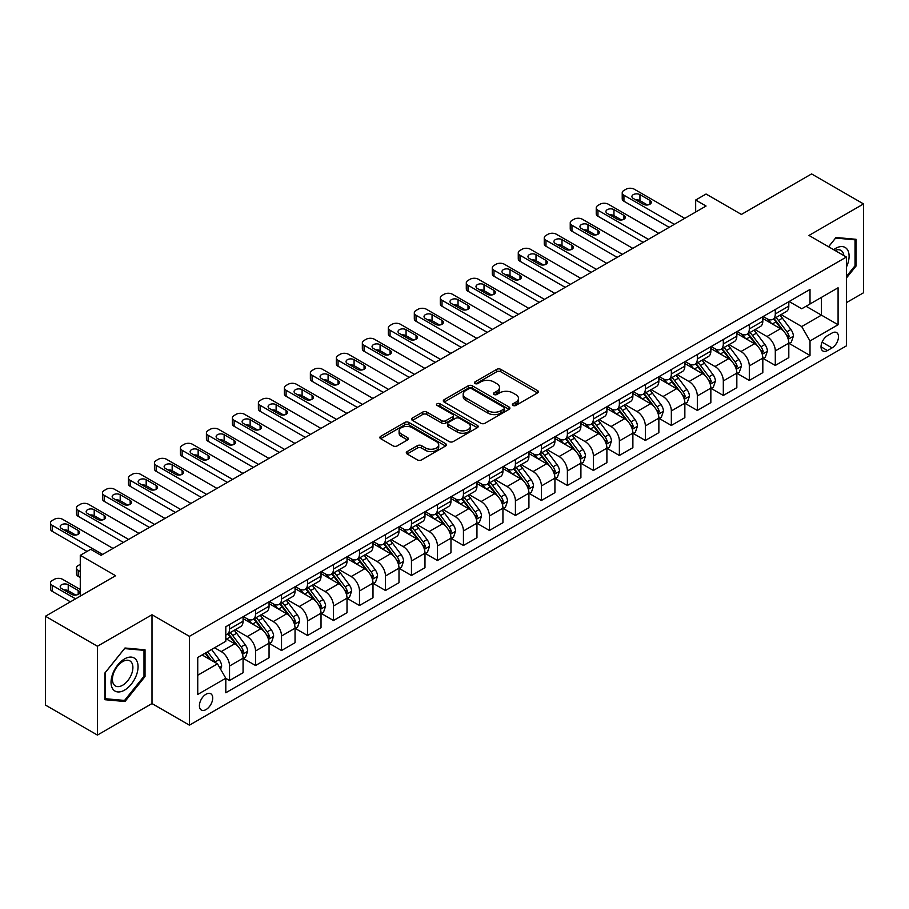 <?xml version="1.0" encoding="UTF-8"?>
<svg xmlns="http://www.w3.org/2000/svg" width="909" height="909" viewBox="0 0 909 909"><rect width="100%" height="100%" fill="white"/><g stroke="black" fill="none" stroke-linecap="round" stroke-linejoin="round"><path stroke-width="1.36" d="M512.983 405.437A2.023 1.17 0 0 0 515.835 405.437L537.514 392.927A2.886 1.67 0 0 0 538.367 391.745A2.886 1.67 0 0 0 537.514 390.563L500.791 369.361A2.886 1.67 0 0 0 496.7 369.361L475.021 381.882A2.023 1.17 0 0 0 474.43 382.7A2.023 1.17 0 0 0 475.021 383.53A2.023 1.17 0 0 0 477.884 383.53L480.691 381.905A9.238 5.329 0 0 1 493.746 381.905L496.803 383.678A9.238 5.329 0 0 1 499.507 387.45A9.238 5.329 0 0 1 496.803 391.211L493.996 392.836A2.023 1.17 0 0 0 493.405 393.654A2.023 1.17 0 0 0 493.996 394.483A2.023 1.17 0 0 0 496.859 394.483L499.666 392.858A9.238 5.329 0 0 1 512.721 392.858L515.789 394.631A9.238 5.329 0 0 1 518.494 398.403A9.238 5.329 0 0 1 515.789 402.176L512.983 403.789A2.023 1.17 0 0 0 512.392 404.619A2.023 1.17 0 0 0 512.983 405.437L512.983 403.789M206.059 709.565A9.408 5.431 120 0 0 212.206 701.282A9.408 5.431 120 0 0 210.763 693.737A9.408 5.431 120 0 0 206.059 694.203A9.408 5.431 120 0 0 199.912 702.498A9.408 5.431 120 0 0 201.355 710.031A9.408 5.431 120 0 0 206.059 709.565M407.118 451.603A2.886 1.67 0 0 0 406.278 452.773A2.886 1.67 0 0 0 407.118 453.955L417.424 459.909A2.886 1.67 0 0 0 421.503 459.909L445.58 446.001A2.886 1.67 0 0 0 446.433 444.819A2.886 1.67 0 0 0 445.58 443.649L408.857 422.435A2.886 1.67 0 0 0 404.766 422.435L380.689 436.343A2.886 1.67 0 0 0 379.848 437.513A2.886 1.67 0 0 0 380.689 438.695L393.142 445.887A2.886 1.67 0 0 0 397.222 445.887L407.527 439.933A2.886 1.67 0 0 0 408.368 438.752A2.886 1.67 0 0 0 407.527 437.581L401.358 434.013A7.715 4.454 0 0 1 399.096 430.866A7.715 4.454 0 0 1 403.857 426.741A7.715 4.454 0 0 1 412.266 427.707L436.456 441.672A7.715 4.454 0 0 1 438.717 444.819A7.715 4.454 0 0 1 433.945 448.944A7.715 4.454 0 0 1 425.537 447.978L421.503 445.649A2.886 1.67 0 0 0 417.424 445.649L407.118 451.603L407.118 453.955M846.393 302.663L863.55 292.755L863.55 203.934L811.578 173.926L741.403 214.433L706.066 194.026L695.669 200.037L706.066 206.036L101.069 555.331L90.673 549.32L80.276 555.331L80.276 596.134M97.422 646.254L97.422 735.074L151.996 703.566L151.996 614.745L97.422 646.254L45.45 616.245L115.613 575.727L80.276 555.331M151.996 614.745L189.424 636.345L846.393 257.042L846.393 345.874L189.424 725.177L189.424 636.345M863.55 203.934L808.976 235.442L846.393 257.042M480.884 423.264A2.886 1.67 0 0 0 484.974 423.264L509.051 409.357A2.886 1.67 0 0 0 509.892 408.175A2.886 1.67 0 0 0 509.051 407.005L472.316 385.791A2.886 1.67 0 0 0 468.237 385.791L444.16 399.699A2.886 1.67 0 0 0 443.308 400.88A2.886 1.67 0 0 0 444.16 402.051L480.884 423.264M437.922 405.88A2.023 1.17 0 0 1 439.967 406.164L439.967 403.766L477.316 425.321A2.886 1.67 0 0 1 478.168 426.503A2.886 1.67 0 0 1 477.316 427.684L453.239 441.581A2.886 1.67 0 0 1 449.16 441.581L412.425 420.378L412.425 418.015A2.886 1.67 0 0 0 411.572 419.197A2.886 1.67 0 0 0 412.425 420.378M412.425 418.015L422.73 412.072A2.886 1.67 0 0 1 426.81 412.072L441.706 420.674A2.886 1.67 0 0 0 445.785 420.674L452.625 416.72A2.886 1.67 0 0 0 453.466 415.549A2.886 1.67 0 0 0 452.625 414.368L437.115 405.414A2.023 1.17 0 0 1 436.525 404.585A2.023 1.17 0 0 1 437.774 403.505A2.023 1.17 0 0 1 439.967 403.766M97.422 735.074L45.45 705.066L45.45 616.245M832.053 333.024L827.474 335.671A9.113 5.261 120 0 0 821.52 343.704A9.113 5.261 120 0 0 822.918 350.999A9.113 5.261 120 0 0 827.474 350.556L832.053 347.908A9.113 5.261 120 0 0 838.007 339.875A9.113 5.261 120 0 0 836.61 332.58A9.113 5.261 120 0 0 832.053 333.024M789.126 301.515L801.704 308.776L810.01 303.981L810.01 289.46L225.807 626.744L225.807 641.265L197.742 657.468L197.742 694.442L225.807 678.239L225.807 692.76L810.01 355.476L810.01 340.955L801.704 326.547L781.024 314.616M810.01 303.981L838.087 287.778L838.087 324.74L810.01 340.955M151.996 703.566L189.424 725.177M695.669 200.037L695.669 212.036M806.067 306.265L821.452 315.139L821.452 297.379L838.087 287.778M801.704 326.547L821.452 315.139L838.087 324.74M197.742 675.239L217.49 663.831L202.105 654.957M225.807 678.364L229.545 680.523L229.545 666.002A11.76 6.795 -120 0 0 221.228 651.594L214.581 647.753M229.545 680.523L243.067 672.717L243.067 658.196A11.76 6.795 -120 0 0 234.749 643.788L225.807 638.629M243.373 658.491L255.531 665.513L255.531 650.992A11.76 6.795 -120 0 0 247.225 636.584L235.283 629.698M255.531 665.513L269.053 657.718L269.053 643.186A11.76 6.795 -120 0 0 260.735 628.789L243.067 618.586M269.359 643.492L281.529 650.514L281.529 635.993A11.76 6.795 -120 0 0 273.211 621.586L261.269 614.689M281.529 650.514L295.039 642.708L295.039 628.187A11.76 6.795 -120 0 0 286.721 613.78L269.053 603.576M295.345 628.483L307.515 635.505L307.515 620.983A11.76 6.795 -120 0 0 299.197 606.576L287.255 599.69M307.515 635.505L321.025 627.71L321.025 613.177A11.76 6.795 -120 0 0 312.707 598.781L295.039 588.577M321.343 613.484L333.501 620.506L333.501 605.985A11.76 6.795 -120 0 0 325.183 591.577L313.241 584.68M333.501 620.506L347.011 612.7L347.011 598.179A11.76 6.795 -120 0 0 338.693 583.771L321.025 573.568M347.329 598.474L359.487 605.496L359.487 590.975A11.76 6.795 -120 0 0 351.169 576.567L339.227 569.682M359.487 605.496L372.997 597.702L372.997 583.169A11.76 6.795 -120 0 0 364.691 568.773L347.011 558.569M373.315 583.476L385.473 590.498L385.473 575.976A11.76 6.795 -120 0 0 377.155 561.569L365.225 554.672M385.473 590.498L398.994 582.692L398.994 568.17A11.76 6.795 -120 0 0 390.677 553.763L372.997 543.559M399.301 568.466L411.459 575.488L411.459 560.967A11.76 6.795 -120 0 0 403.153 546.559L391.211 539.673M411.459 575.488L424.98 567.693L424.98 553.172A11.76 6.795 -120 0 0 416.663 538.764L398.994 528.561M425.287 553.467L437.456 560.489L437.456 545.968A11.76 6.795 -120 0 0 429.139 531.56L417.197 524.663M437.456 560.489L450.966 552.683L450.966 538.162A11.76 6.795 -120 0 0 442.649 523.754L424.98 513.551M451.273 538.458L463.442 545.48L463.442 530.958A11.76 6.795 -120 0 0 455.125 516.562L443.183 509.665M463.442 545.48L476.952 537.685L476.952 523.164A11.76 6.795 -120 0 0 468.635 508.756L450.966 498.552M477.27 523.459L489.428 530.481L489.428 515.96A11.76 6.795 -120 0 0 481.111 501.552L469.169 494.655M489.428 530.481L502.938 522.675L502.938 508.154A11.76 6.795 -120 0 0 494.621 493.746L476.952 483.543M503.256 508.449L515.414 515.471L515.414 500.95A11.76 6.795 -120 0 0 507.097 486.554L495.155 479.657M515.414 515.471L528.924 507.677L528.924 493.155A11.76 6.795 -120 0 0 520.618 478.748L502.938 468.544M529.243 493.451L541.4 500.473L541.4 485.951A11.76 6.795 -120 0 0 533.083 471.544L521.152 464.647M541.4 500.473L554.922 492.667L554.922 478.145A11.76 6.795 -120 0 0 546.604 463.738L528.924 453.546M555.229 478.452L567.386 485.474L567.386 470.942A11.76 6.795 -120 0 0 559.08 456.545L547.138 449.648M567.386 485.474L580.908 477.668L580.908 463.147A11.76 6.795 -120 0 0 572.59 448.739L554.922 438.536M581.215 463.442L593.384 470.464L593.384 455.943A11.76 6.795 -120 0 0 585.066 441.535L573.125 434.638M593.384 470.464L606.894 462.658L606.894 448.137A11.76 6.795 -120 0 0 598.576 433.729L580.908 423.537M607.201 448.444L619.37 455.466L619.37 440.933A11.76 6.795 -120 0 0 611.053 426.537L599.111 419.64M619.37 455.466L632.88 447.66L632.88 433.138A11.76 6.795 -120 0 0 624.563 418.731L606.894 408.527M633.198 433.434L645.356 440.456L645.356 425.935A11.76 6.795 -120 0 0 637.039 411.527L625.097 404.63M645.356 440.456L658.866 432.65L658.866 418.129A11.76 6.795 -120 0 0 650.549 403.721L632.88 393.529M659.184 418.435L671.342 425.457L671.342 410.925A11.76 6.795 -120 0 0 663.025 396.529L651.083 389.631M671.342 425.457L684.852 417.651L684.852 403.13A11.76 6.795 -120 0 0 676.546 388.722L658.866 378.519M685.17 403.426L697.328 410.448L697.328 395.926A11.76 6.795 -120 0 0 689.011 381.519L677.08 374.622M697.328 410.448L710.849 402.642L710.849 388.12A11.76 6.795 -120 0 0 702.532 373.724L684.852 363.52M711.156 388.427L723.314 395.449L723.314 380.916A11.76 6.795 -120 0 0 715.008 366.52L703.066 359.623M723.314 395.449L736.835 387.643L736.835 373.122A11.76 6.795 -120 0 0 728.518 358.714L710.849 348.511M737.142 373.417L749.311 380.439L749.311 365.918A11.76 6.795 -120 0 0 740.994 351.51L729.052 344.625M749.311 380.439L762.821 372.633L762.821 358.112A11.76 6.795 -120 0 0 754.504 343.716L736.835 333.512M763.128 358.419L775.297 365.441L775.297 350.908A11.76 6.795 -120 0 0 766.98 336.512L755.038 329.615M775.297 365.441L788.807 357.635L788.807 343.113A11.76 6.795 -120 0 0 780.49 328.706L762.821 318.502M763.128 316.525L766.98 318.741A11.76 6.795 -120 0 0 772.855 319.332A11.76 6.795 -120 0 0 775.297 313.946L775.297 309.503M737.142 331.524L740.994 333.751A11.76 6.795 -120 0 0 746.868 334.33A11.76 6.795 -120 0 0 749.311 328.944L749.311 324.502M711.156 346.534L715.008 348.749A11.76 6.795 -120 0 0 720.882 349.329A11.76 6.795 -120 0 0 723.314 343.954L723.314 339.512M685.17 361.532L689.011 363.759A11.76 6.795 -120 0 0 694.896 364.339A11.76 6.795 -120 0 0 697.328 358.953L697.328 354.51M659.184 376.542L663.025 378.758A11.76 6.795 -120 0 0 668.91 379.337A11.76 6.795 -120 0 0 671.342 373.963L671.342 369.52M633.198 391.54L637.039 393.767A11.76 6.795 -120 0 0 642.924 394.347A11.76 6.795 -120 0 0 645.356 388.961L645.356 384.518M607.201 406.55L611.053 408.766A11.76 6.795 -120 0 0 616.927 409.345A11.76 6.795 -120 0 0 619.37 403.971L619.37 399.528M581.215 421.549L585.066 423.776A11.76 6.795 -120 0 0 590.941 424.355A11.76 6.795 -120 0 0 593.384 418.969L593.384 414.527M555.229 436.559L559.08 438.774A11.76 6.795 -120 0 0 564.955 439.354A11.76 6.795 -120 0 0 567.386 433.979L567.386 429.537M529.243 451.557L533.083 453.784A11.76 6.795 -120 0 0 538.969 454.364A11.76 6.795 -120 0 0 541.4 448.978L541.4 444.535M503.256 466.567L507.097 468.783A11.76 6.795 -120 0 0 512.983 469.362A11.76 6.795 -120 0 0 515.414 463.988L515.414 459.545M477.27 481.565L481.111 483.793A11.76 6.795 -120 0 0 486.997 484.372A11.76 6.795 -120 0 0 489.428 478.986L489.428 474.543M451.273 496.575L455.125 498.791A11.76 6.795 -120 0 0 460.999 499.371A11.76 6.795 -120 0 0 463.442 493.985L463.442 489.553M425.287 511.574L429.139 513.801A11.76 6.795 -120 0 0 435.013 514.38A11.76 6.795 -120 0 0 437.456 508.995L437.456 504.552M399.301 526.584L403.153 528.799A11.76 6.795 -120 0 0 409.027 529.379A11.76 6.795 -120 0 0 411.459 523.993L411.459 519.562M373.315 541.582L377.155 543.809A11.76 6.795 -120 0 0 383.041 544.389A11.76 6.795 -120 0 0 385.473 539.003L385.473 534.56M347.329 556.592L351.169 558.808A11.76 6.795 -120 0 0 357.055 559.387A11.76 6.795 -120 0 0 359.487 554.001L359.487 549.57M321.343 571.591L325.183 573.806A11.76 6.795 -120 0 0 331.069 574.397A11.76 6.795 -120 0 0 333.501 569.011L333.501 564.569M295.345 586.6L299.197 588.816A11.76 6.795 -120 0 0 305.072 589.396A11.76 6.795 -120 0 0 307.515 584.01L307.515 579.578M269.359 601.599L273.211 603.815A11.76 6.795 -120 0 0 279.086 604.405A11.76 6.795 -120 0 0 281.529 599.02L281.529 594.577M243.373 616.597L247.225 618.824A11.76 6.795 -120 0 0 253.1 619.404A11.76 6.795 -120 0 0 255.531 614.018L255.531 609.575M789.126 343.409L810.01 355.476M772.855 319.332L786.376 311.526A11.76 6.795 -120 0 0 788.807 306.14L788.807 301.697M746.868 334.33L760.39 326.524A11.76 6.795 -120 0 0 762.821 321.15L762.821 316.707M720.882 349.329L734.392 341.534A11.76 6.795 -120 0 0 736.835 336.148L736.835 331.705M694.896 364.339L708.406 356.533A11.76 6.795 -120 0 0 710.849 351.147L710.849 346.715M668.91 379.337L682.42 371.542A11.76 6.795 -120 0 0 684.852 366.157L684.852 361.714M642.924 394.347L656.434 386.541A11.76 6.795 -120 0 0 658.866 381.155L658.866 376.724M616.927 409.345L630.448 401.551A11.76 6.795 -120 0 0 632.88 396.165L632.88 391.722M590.941 424.355L604.462 416.549A11.76 6.795 -120 0 0 606.894 411.163L606.894 406.732M564.955 439.354L578.465 431.559A11.76 6.795 -120 0 0 580.908 426.173L580.908 421.731M538.969 454.364L552.479 446.558A11.76 6.795 -120 0 0 554.922 441.172L554.922 436.74M512.983 469.362L526.493 461.567A11.76 6.795 -120 0 0 528.924 456.182L528.924 451.739M486.997 484.372L500.507 476.566A11.76 6.795 -120 0 0 502.938 471.18L502.938 466.737M460.999 499.371L474.521 491.576A11.76 6.795 -120 0 0 476.952 486.19L476.952 481.747M435.013 514.38L448.535 506.574A11.76 6.795 -120 0 0 450.966 501.189L450.966 496.746M409.027 529.379L422.537 521.584A11.76 6.795 -120 0 0 424.98 516.198L424.98 511.756M383.041 544.389L396.551 536.583A11.76 6.795 -120 0 0 398.994 531.197L398.994 526.754M357.055 559.387L370.565 551.593A11.76 6.795 -120 0 0 372.997 546.207L372.997 541.764M331.069 574.397L344.579 566.591A11.76 6.795 -120 0 0 347.011 561.205L347.011 556.763M305.072 589.396L318.593 581.601A11.76 6.795 -120 0 0 321.025 576.215L321.025 571.772M279.086 604.405L292.607 596.599A11.76 6.795 -120 0 0 295.039 591.214L295.039 586.771M253.1 619.404L266.61 611.609A11.76 6.795 -120 0 0 269.053 606.223L269.053 601.781M225.807 634.891A11.76 6.795 -120 0 0 227.114 634.414L240.624 626.608A11.76 6.795 -120 0 0 243.067 621.222L243.067 616.779M227.114 634.414A11.76 6.795 -120 0 0 229.545 629.028L229.545 624.585M217.49 663.831L225.807 678.239M846.393 278.063L856.062 266.042L856.062 239.294L836.007 237.499L828.565 246.748M104.91 699.714L124.976 701.509L145.031 676.546L145.031 649.799L124.976 648.003L104.91 672.967L104.91 699.714M855.028 265.439L856.062 266.042M143.997 675.955L145.031 676.546M122.851 700.282L124.976 701.509M513.79 405.721L515.789 404.573A9.238 5.329 0 0 0 518.494 400.801L518.494 398.403M499.507 387.45L499.507 389.847A9.238 5.329 0 0 1 496.803 393.62L494.803 394.767M537.48 392.949L500.791 371.758A2.886 1.67 0 0 0 496.7 371.758L475.827 383.814M509.017 409.38L472.316 388.2A2.886 1.67 0 0 0 468.237 388.2L444.194 402.073M503.95 409.005A2.023 1.17 0 0 0 504.54 408.175A2.023 1.17 0 0 0 503.95 407.357L471.703 388.745A2.023 1.17 0 0 0 468.851 388.745L465.885 390.45A9.238 5.329 0 0 0 463.181 394.222A9.238 5.329 0 0 0 465.885 397.994L487.928 410.709A9.238 5.329 0 0 0 500.995 410.709L503.95 409.005L503.95 411.402A2.023 1.17 0 0 0 504.54 410.584L504.54 408.175M463.181 394.222L463.181 396.619A9.238 5.329 0 0 0 465.885 400.392L465.885 397.994M503.95 411.402L500.995 413.118A9.238 5.329 0 0 1 487.928 413.118L465.885 400.392M412.459 420.401L422.73 414.47L422.73 412.072M453.466 415.549L453.466 417.947A2.886 1.67 0 0 1 452.625 419.129L445.785 423.071A2.886 1.67 0 0 1 441.706 423.071L426.81 414.47A2.886 1.67 0 0 0 422.73 414.47M439.967 406.164L477.282 427.707M457.17 429.593A7.715 4.454 0 0 0 465.578 430.559A7.715 4.454 0 0 0 470.339 426.446A7.715 4.454 0 0 0 468.078 423.287L459.568 418.367A2.886 1.67 0 0 0 455.477 418.367L448.648 422.321A2.886 1.67 0 0 0 447.796 423.492A2.886 1.67 0 0 0 448.648 424.673L457.17 429.593L457.17 431.991A7.715 4.454 0 0 0 465.578 432.957A7.715 4.454 0 0 0 470.339 428.843L470.339 426.446M447.796 423.492L447.796 425.901A2.886 1.67 0 0 0 448.648 427.071L448.648 424.673M457.17 431.991L448.648 427.071M438.717 444.819L438.717 447.228A7.715 4.454 0 0 1 433.945 451.341A7.715 4.454 0 0 1 425.537 450.375L421.503 448.046A2.886 1.67 0 0 0 417.424 448.046L407.152 453.977M399.096 430.866L399.096 433.263A7.715 4.454 0 0 0 401.358 436.411L401.358 434.013M407.482 439.956L401.358 436.411M445.546 446.024L408.857 424.833A2.886 1.67 0 0 0 404.766 424.833L380.723 438.717L380.689 436.343M788.807 343.591L791.307 342.148L793.387 336.148A7.795 4.5 -120 0 0 790.898 329.512L782.399 318.173A22.498 12.987 -120 0 0 779.945 315.23M771.502 323.513A22.498 12.987 -120 0 0 766.889 318.695M788.103 338.818L789.171 336.478A7.795 4.5 -120 0 0 786.944 331.796L778.445 320.457A22.498 12.987 -120 0 0 775.991 317.514M773.9 318.718A18.669 10.783 60 0 1 776.968 322.206L784.16 331.808M773.502 318.957A22.498 12.987 60 0 1 775.956 321.9L781.604 329.433M674.353 224.341L623.938 195.23A5.886 3.397 -0 0 1 622.222 192.833A5.886 3.397 -0 0 1 623.938 190.424L626.017 189.231A5.886 3.397 -0 0 1 634.334 189.231L684.75 218.342M622.222 192.833L622.222 198.832A5.886 3.397 180 0 0 623.938 201.23L669.16 227.341M633.3 198.469A4.704 2.716 180 0 1 631.914 196.549A4.704 2.716 180 0 1 634.823 194.037A4.704 2.716 180 0 1 639.947 194.628L649.924 200.389A4.704 2.716 180 0 1 651.31 202.309A4.704 2.716 180 0 1 648.401 204.82A4.704 2.716 180 0 1 643.277 204.23L633.3 198.469M635.743 199.889A4.704 2.716 180 0 1 639.947 200.628L647.481 204.98M762.821 358.601L765.321 357.157L767.389 351.147A7.795 4.5 -120 0 0 764.912 344.522L756.413 333.183A22.498 12.987 -120 0 0 753.959 330.24M745.505 338.523A22.498 12.987 -120 0 0 740.903 333.694M762.106 353.817L763.185 351.488A7.795 4.5 -120 0 0 760.958 346.795L752.459 335.455A22.498 12.987 -120 0 0 750.005 332.524M747.914 333.728A18.669 10.783 60 0 1 750.982 337.216L758.174 346.806M747.516 333.955A22.498 12.987 60 0 1 749.97 336.898L755.618 344.443M736.835 373.599L739.324 372.156L741.403 366.157A7.795 4.5 -120 0 0 738.915 359.521L730.427 348.181A22.498 12.987 -120 0 0 727.973 345.238M719.519 353.521A22.498 12.987 -120 0 0 714.917 348.704M736.12 368.827L737.199 366.486A7.795 4.5 -120 0 0 734.972 361.805L726.473 350.465A22.498 12.987 -120 0 0 724.019 347.522M721.928 348.726A18.669 10.783 60 0 1 724.996 352.215L732.177 361.816M721.53 348.965A22.498 12.987 60 0 1 723.984 351.908L729.632 359.441M710.849 388.597L713.338 387.166L715.417 381.155A7.795 4.5 -120 0 0 712.929 374.531L704.441 363.191A22.498 12.987 -120 0 0 701.987 360.248M693.533 368.52A22.498 12.987 -120 0 0 688.931 363.702M710.134 383.825L711.213 381.496A7.795 4.5 -120 0 0 708.986 376.803L700.487 365.463A22.498 12.987 -120 0 0 698.032 362.532M695.942 363.736A18.669 10.783 60 0 1 698.998 367.225L706.191 376.815M695.533 363.964A22.498 12.987 60 0 1 697.987 366.906L703.634 374.451M648.367 239.34L597.952 210.229A5.886 3.397 -0 0 1 596.236 207.831A5.886 3.397 -0 0 1 597.952 205.434L600.031 204.23A5.886 3.397 -0 0 1 608.348 204.23L658.764 233.34M596.236 207.831L596.236 213.831A5.886 3.397 180 0 0 597.952 216.24L643.174 242.339M607.314 213.479A4.704 2.716 180 0 1 605.928 211.558A4.704 2.716 180 0 1 608.837 209.047A4.704 2.716 180 0 1 613.961 209.638L623.938 215.399A4.704 2.716 180 0 1 625.324 217.319A4.704 2.716 180 0 1 622.415 219.83A4.704 2.716 180 0 1 617.291 219.239L607.314 213.479M609.757 214.888A4.704 2.716 180 0 1 613.961 215.638L621.495 219.989M622.381 254.35L571.966 225.239A5.886 3.397 -0 0 1 570.238 222.841A5.886 3.397 -0 0 1 571.966 220.433L574.045 219.239A5.886 3.397 -0 0 1 582.362 219.239L632.778 248.35M570.238 222.841L570.238 228.841A5.886 3.397 180 0 0 571.966 231.238L617.188 257.349M581.317 228.477A4.704 2.716 180 0 1 579.942 226.557A4.704 2.716 180 0 1 582.851 224.046A4.704 2.716 180 0 1 587.975 224.637L597.952 230.397A4.704 2.716 180 0 1 599.326 232.318A4.704 2.716 180 0 1 596.429 234.829A4.704 2.716 180 0 1 591.304 234.238L581.317 228.477M583.771 229.897A4.704 2.716 180 0 1 587.975 230.636L595.509 234.988M596.395 269.348L545.979 240.237A5.886 3.397 -0 0 1 544.252 237.84A5.886 3.397 -0 0 1 545.979 235.442L548.059 234.238A5.886 3.397 -0 0 1 556.376 234.238L606.792 263.349M544.252 237.84L544.252 243.839A5.886 3.397 180 0 0 545.979 246.248L591.191 272.348M555.331 243.487A4.704 2.716 180 0 1 553.956 241.567A4.704 2.716 180 0 1 556.865 239.056A4.704 2.716 180 0 1 561.989 239.646L571.966 245.407A4.704 2.716 180 0 1 573.34 247.328A4.704 2.716 180 0 1 570.443 249.839A4.704 2.716 180 0 1 565.307 249.248L555.331 243.487M557.785 244.896A4.704 2.716 180 0 1 561.989 245.646L569.523 249.998M684.852 403.607L687.352 402.164L689.431 396.165A7.795 4.5 -120 0 0 686.943 389.529L678.444 378.189A22.498 12.987 -120 0 0 675.989 375.247M667.547 383.53A22.498 12.987 -120 0 0 662.945 378.712M684.147 398.835L685.227 396.494A7.795 4.5 -120 0 0 682.989 391.813L674.501 380.473A22.498 12.987 -120 0 0 672.046 377.53M669.956 378.735A18.669 10.783 60 0 1 673.012 382.223L680.205 391.824M669.547 378.973A22.498 12.987 60 0 1 672.001 381.916L677.648 389.45M570.409 284.358L519.993 255.247A5.886 3.397 -0 0 1 518.266 252.85A5.886 3.397 -0 0 1 519.993 250.441L522.073 249.248A5.886 3.397 -0 0 1 530.39 249.248L580.806 278.347M518.266 252.85L518.266 258.849A5.886 3.397 180 0 0 519.993 261.247L565.205 287.358M529.345 258.486A4.704 2.716 180 0 1 527.97 256.565A4.704 2.716 180 0 1 530.867 254.054A4.704 2.716 180 0 1 536.003 254.645L545.979 260.406A4.704 2.716 180 0 1 547.354 262.326A4.704 2.716 180 0 1 544.457 264.837A4.704 2.716 180 0 1 539.321 264.246L529.345 258.486M531.788 259.906A4.704 2.716 180 0 1 536.003 260.644L543.525 264.996M846.393 267.132A19.112 11.033 120 0 0 847.29 249.452A19.112 11.033 120 0 0 833.644 249.691M843.847 255.577A14.464 8.351 120 0 0 842.552 251.895A14.464 8.351 120 0 0 840.927 250.384A14.464 8.351 120 0 0 834.973 250.452M835.541 238.067L855.028 239.828L855.028 265.746L846.393 276.484M853.733 239.078L855.028 239.828M828.61 246.771L835.587 238.09M124.556 658.911A19.112 11.033 120 0 0 111.046 682.318A19.112 11.033 120 0 0 124.556 690.124A19.112 11.033 120 0 0 138.066 666.717A19.112 11.033 120 0 0 124.556 658.911M122.658 661.616A14.464 8.351 120 0 0 113.205 674.364A14.464 8.351 120 0 0 115.432 685.954A14.464 8.351 120 0 0 122.658 685.238A14.464 8.351 120 0 0 132.112 672.49A14.464 8.351 120 0 0 129.896 660.888A14.464 8.351 120 0 0 122.658 661.616M143.997 676.251L124.556 700.441L105.114 698.703L105.114 672.785L124.556 648.594L143.997 650.333L143.997 676.251M142.713 649.594L143.997 650.333M658.866 418.606L661.366 417.174L663.445 411.163A7.795 4.5 -120 0 0 660.957 404.539L652.457 393.199A22.498 12.987 -120 0 0 650.003 390.256M641.561 398.528A22.498 12.987 -120 0 0 636.959 393.711M658.161 413.834L659.241 411.504A7.795 4.5 -120 0 0 657.002 406.812L648.515 395.472A22.498 12.987 -120 0 0 646.06 392.54M643.958 393.745A18.669 10.783 60 0 1 647.026 397.233L654.219 406.823M643.561 393.972A22.498 12.987 60 0 1 646.015 396.915L651.662 404.448M632.88 433.616L635.38 432.173L637.459 426.173A7.795 4.5 -120 0 0 634.971 419.538L626.471 408.198A22.498 12.987 -120 0 0 624.017 405.255M615.575 413.538A22.498 12.987 -120 0 0 610.962 408.72M632.175 428.843L633.243 426.503A7.795 4.5 -120 0 0 631.016 421.821L622.517 410.482A22.498 12.987 -120 0 0 620.063 407.539M617.972 408.743A18.669 10.783 60 0 1 621.04 412.231L628.233 421.833M617.575 408.982A22.498 12.987 60 0 1 620.029 411.913L625.676 419.458M606.894 448.614L609.394 447.183L611.462 441.172A7.795 4.5 -120 0 0 608.985 434.536L600.485 423.196A22.498 12.987 -120 0 0 598.031 420.265M589.577 428.537A22.498 12.987 -120 0 0 584.976 423.719M606.178 443.842L607.257 441.513A7.795 4.5 -120 0 0 605.03 436.82L596.531 425.48A22.498 12.987 -120 0 0 594.077 422.549M591.986 423.753A18.669 10.783 60 0 1 595.054 427.241L602.247 436.831M591.589 423.98A22.498 12.987 60 0 1 594.043 426.923L599.69 434.457M580.908 463.624L583.396 462.181L585.476 456.182A7.795 4.5 -120 0 0 582.987 449.546L574.499 438.206A22.498 12.987 -120 0 0 572.045 435.263M563.591 443.547A22.498 12.987 -120 0 0 558.99 438.729M580.192 458.852L581.271 456.511A7.795 4.5 -120 0 0 579.044 451.83L570.545 440.49A22.498 12.987 -120 0 0 568.091 437.547M566 438.752A18.669 10.783 60 0 1 569.068 442.24L576.249 451.841M565.603 438.99A22.498 12.987 60 0 1 568.057 441.922L573.704 449.466M554.922 478.623L557.41 477.191L559.49 471.18A7.795 4.5 -120 0 0 557.001 464.544L548.513 453.205A22.498 12.987 -120 0 0 546.059 450.273M537.605 458.545A22.498 12.987 -120 0 0 533.004 453.727M554.206 473.85L555.285 471.521A7.795 4.5 -120 0 0 553.058 466.828L544.559 455.489A22.498 12.987 -120 0 0 542.105 452.546M540.014 453.761A18.669 10.783 60 0 1 543.071 457.238L550.263 466.84M539.605 453.989A22.498 12.987 60 0 1 542.059 456.932L547.707 464.465M544.423 299.356L493.996 270.246A5.886 3.397 -0 0 1 492.28 267.848A5.886 3.397 -0 0 1 493.996 265.451L496.075 264.246A5.886 3.397 -0 0 1 504.393 264.246L554.808 293.357M492.28 267.848L492.28 273.848A5.886 3.397 180 0 0 493.996 276.256L539.219 302.356M503.359 273.495A4.704 2.716 180 0 1 501.984 271.575A4.704 2.716 180 0 1 504.881 269.064A4.704 2.716 180 0 1 510.006 269.655L519.993 275.416A4.704 2.716 180 0 1 521.368 277.336A4.704 2.716 180 0 1 518.46 279.847A4.704 2.716 180 0 1 513.335 279.256L503.359 273.495M505.802 274.904A4.704 2.716 180 0 1 510.006 275.654L517.539 280.006M518.425 314.366L468.01 285.256A5.886 3.397 -0 0 1 466.294 282.858A5.886 3.397 -0 0 1 468.01 280.449L470.089 279.256A5.886 3.397 -0 0 1 478.407 279.256L528.822 308.356M466.294 282.858L466.294 288.857A5.886 3.397 180 0 0 468.01 291.255L513.233 317.366M477.373 288.494A4.704 2.716 180 0 1 475.986 286.574A4.704 2.716 180 0 1 478.895 284.062A4.704 2.716 180 0 1 484.02 284.653L493.996 290.414A4.704 2.716 180 0 1 495.382 292.334A4.704 2.716 180 0 1 492.473 294.846A4.704 2.716 180 0 1 487.349 294.255L477.373 288.494M479.816 289.903A4.704 2.716 180 0 1 484.02 290.653L491.553 295.005M492.439 329.365L442.024 300.254A5.886 3.397 -0 0 1 440.308 297.857A5.886 3.397 -0 0 1 442.024 295.459L444.103 294.255A5.886 3.397 -0 0 1 452.421 294.255L502.836 323.365M440.308 297.857L440.308 303.856A5.886 3.397 180 0 0 442.024 306.265L487.247 332.364M451.387 303.504A4.704 2.716 180 0 1 450 301.583A4.704 2.716 180 0 1 452.909 299.072A4.704 2.716 180 0 1 458.034 299.663L468.01 305.424A4.704 2.716 180 0 1 469.396 307.344A4.704 2.716 180 0 1 466.487 309.844A4.704 2.716 180 0 1 461.363 309.265L451.387 303.504M453.83 304.913A4.704 2.716 180 0 1 458.034 305.663L465.567 310.003M466.453 344.375L416.038 315.264A5.886 3.397 -0 0 1 414.311 312.866A5.886 3.397 -0 0 1 416.038 310.458L418.117 309.265A5.886 3.397 -0 0 1 426.435 309.265L476.85 338.364M414.311 312.866L414.311 318.866A5.886 3.397 180 0 0 416.038 321.263L461.261 347.374M425.389 318.502A4.704 2.716 180 0 1 424.014 316.582A4.704 2.716 180 0 1 426.923 314.071A4.704 2.716 180 0 1 432.048 314.662L442.024 320.423A4.704 2.716 180 0 1 443.399 322.343A4.704 2.716 180 0 1 440.501 324.854A4.704 2.716 180 0 1 435.377 324.263L425.389 318.502M427.844 319.911A4.704 2.716 180 0 1 432.048 320.661L439.581 325.013M440.467 359.373L390.052 330.262A5.886 3.397 -0 0 1 388.325 327.865A5.886 3.397 -0 0 1 390.052 325.467L392.131 324.263A5.886 3.397 -0 0 1 400.449 324.263L450.864 353.374M388.325 327.865L388.325 333.864A5.886 3.397 180 0 0 390.052 336.273L435.263 362.373M399.403 333.512A4.704 2.716 180 0 1 398.028 331.592A4.704 2.716 180 0 1 400.937 329.081A4.704 2.716 180 0 1 406.062 329.672L416.038 335.432A4.704 2.716 180 0 1 417.413 337.353A4.704 2.716 180 0 1 414.515 339.852A4.704 2.716 180 0 1 409.38 339.273L399.403 333.512M401.858 334.921A4.704 2.716 180 0 1 406.062 335.671L413.595 340.011M528.924 493.632L531.424 492.189L533.503 486.19A7.795 4.5 -120 0 0 531.015 479.554L522.516 468.215A22.498 12.987 -120 0 0 520.062 465.272M511.619 473.555A22.498 12.987 -120 0 0 507.017 468.737M528.22 488.86L529.299 486.52A7.795 4.5 -120 0 0 527.061 481.838L518.573 470.498A22.498 12.987 -120 0 0 516.119 467.556M514.028 468.76A18.669 10.783 60 0 1 517.085 472.248L524.277 481.85M513.619 468.999A22.498 12.987 60 0 1 516.073 471.93L521.721 479.475M414.481 374.383L364.066 345.272A5.886 3.397 -0 0 1 362.339 342.875A5.886 3.397 -0 0 1 364.066 340.466L366.145 339.273A5.886 3.397 -0 0 1 374.463 339.273L424.878 368.372M362.339 342.875L362.339 348.874A5.886 3.397 180 0 0 364.066 351.272L409.277 377.383M373.417 348.511A4.704 2.716 180 0 1 372.042 346.59A4.704 2.716 180 0 1 374.94 344.079A4.704 2.716 180 0 1 380.076 344.67L390.052 350.431A4.704 2.716 180 0 1 391.427 352.351A4.704 2.716 180 0 1 388.529 354.862A4.704 2.716 180 0 1 383.393 354.271L373.417 348.511M375.86 349.92A4.704 2.716 180 0 1 380.076 350.669L387.598 355.021M502.938 508.631L505.438 507.199L507.517 501.189A7.795 4.5 -120 0 0 505.029 494.553L496.53 483.213A22.498 12.987 -120 0 0 494.076 480.282M485.633 488.553A22.498 12.987 -120 0 0 481.031 483.736M502.234 503.859L503.313 501.529A7.795 4.5 -120 0 0 501.075 496.837L492.587 485.497A22.498 12.987 -120 0 0 490.133 482.554M488.031 483.77A18.669 10.783 60 0 1 491.099 487.247L498.291 496.848M487.633 483.997A22.498 12.987 60 0 1 490.087 486.94L495.735 494.473M388.495 389.382L338.068 360.271A5.886 3.397 -0 0 1 336.353 357.873A5.886 3.397 -0 0 1 338.068 355.476L340.148 354.271A5.886 3.397 -0 0 1 348.465 354.271L398.881 383.382M336.353 357.873L336.353 363.873A5.886 3.397 180 0 0 338.068 366.282L383.291 392.381M347.431 363.52A4.704 2.716 180 0 1 346.056 361.6A4.704 2.716 180 0 1 348.954 359.089A4.704 2.716 180 0 1 354.078 359.68L364.066 365.441A4.704 2.716 180 0 1 365.441 367.361A4.704 2.716 180 0 1 362.532 369.861A4.704 2.716 180 0 1 357.407 369.281L347.431 363.52M349.874 364.929A4.704 2.716 180 0 1 354.078 365.679L361.612 370.02M476.952 523.641L479.452 522.198L481.531 516.198A7.795 4.5 -120 0 0 479.043 509.563L470.544 498.223A22.498 12.987 -120 0 0 468.09 495.28M459.647 503.563A22.498 12.987 -120 0 0 455.034 498.746M476.248 518.869L477.316 516.528A7.795 4.5 -120 0 0 475.089 511.847L466.59 500.507A22.498 12.987 -120 0 0 464.135 497.564M462.045 498.768A18.669 10.783 60 0 1 465.113 502.257L472.305 511.847M461.647 499.007A22.498 12.987 60 0 1 464.101 501.938L469.748 509.483M362.498 404.391L312.082 375.281A5.886 3.397 -0 0 1 310.367 372.883A5.886 3.397 -0 0 1 312.082 370.474L314.162 369.281A5.886 3.397 -0 0 1 322.479 369.281L372.895 398.381M310.367 372.883L310.367 378.883A5.886 3.397 180 0 0 312.082 381.28L357.305 407.391M321.445 378.519A4.704 2.716 180 0 1 320.059 376.599A4.704 2.716 180 0 1 322.968 374.088A4.704 2.716 180 0 1 328.092 374.678L338.068 380.439A4.704 2.716 180 0 1 339.455 382.359A4.704 2.716 180 0 1 336.546 384.871A4.704 2.716 180 0 1 331.421 384.28L321.445 378.519M323.888 379.928A4.704 2.716 180 0 1 328.092 380.678L335.626 385.03M450.966 538.639L453.466 537.208L455.534 531.197A7.795 4.5 -120 0 0 453.057 524.561L444.558 513.221A22.498 12.987 -120 0 0 442.104 510.29M433.65 518.562A22.498 12.987 -120 0 0 429.048 513.744M450.25 533.867L451.33 531.538A7.795 4.5 -120 0 0 449.103 526.845L440.604 515.505A22.498 12.987 -120 0 0 438.149 512.562M436.059 513.778A18.669 10.783 60 0 1 439.127 517.255L446.319 526.856M435.661 514.005A22.498 12.987 60 0 1 438.115 516.948L443.762 524.482M336.512 419.39L286.096 390.279A5.886 3.397 -0 0 1 284.381 387.882A5.886 3.397 -0 0 1 286.096 385.484L288.176 384.28A5.886 3.397 -0 0 1 296.493 384.28L346.908 413.39M284.381 387.882L284.381 393.881A5.886 3.397 180 0 0 286.096 396.279L331.319 422.39M295.459 393.529A4.704 2.716 180 0 1 294.073 391.597A4.704 2.716 180 0 1 296.982 389.097A4.704 2.716 180 0 1 302.106 389.677L312.082 395.449A4.704 2.716 180 0 1 313.469 397.369A4.704 2.716 180 0 1 310.56 399.869A4.704 2.716 180 0 1 305.435 399.29L295.459 393.529M297.902 394.938A4.704 2.716 180 0 1 302.106 395.688L309.639 400.028M424.98 553.649L427.469 552.206L429.548 546.207A7.795 4.5 -120 0 0 427.06 539.571L418.572 528.231A22.498 12.987 -120 0 0 416.117 525.288M407.664 533.572A22.498 12.987 -120 0 0 403.062 528.754M424.264 548.877L425.344 546.536A7.795 4.5 -120 0 0 423.117 541.855L414.618 530.515A22.498 12.987 -120 0 0 412.163 527.572M410.073 528.777A18.669 10.783 60 0 1 413.141 532.265L420.322 541.855M409.675 529.015A22.498 12.987 60 0 1 412.129 531.947L417.776 539.491M310.526 434.4L260.11 405.289A5.886 3.397 -0 0 1 258.383 402.88A5.886 3.397 -0 0 1 260.11 400.483L262.19 399.29A5.886 3.397 -0 0 1 270.507 399.29L320.922 428.389M258.383 402.88L258.383 408.891A5.886 3.397 180 0 0 260.11 411.288L305.333 437.399M269.462 408.527A4.704 2.716 180 0 1 268.087 406.607A4.704 2.716 180 0 1 270.996 404.096A4.704 2.716 180 0 1 276.12 404.687L286.096 410.448A4.704 2.716 180 0 1 287.471 412.368A4.704 2.716 180 0 1 284.574 414.879A4.704 2.716 180 0 1 279.449 414.288L269.462 408.527M271.916 409.936A4.704 2.716 180 0 1 276.12 410.686L283.653 415.038M398.994 568.648L401.483 567.216L403.562 561.205A7.795 4.5 -120 0 0 401.074 554.57L392.586 543.23A22.498 12.987 -120 0 0 390.131 540.298M381.678 548.57A22.498 12.987 -120 0 0 377.076 543.752M398.278 563.875L399.358 561.535A7.795 4.5 -120 0 0 397.131 556.853L388.632 545.514A22.498 12.987 -120 0 0 386.177 542.571M384.087 543.787A18.669 10.783 60 0 1 387.143 547.263L394.336 556.865M383.678 544.014A22.498 12.987 60 0 1 386.132 546.957L391.779 554.49M284.54 449.398L234.124 420.288A5.886 3.397 -0 0 1 232.397 417.89A5.886 3.397 -0 0 1 234.124 415.493L236.204 414.288A5.886 3.397 -0 0 1 244.521 414.288L294.936 443.399M232.397 417.89L232.397 423.889A5.886 3.397 180 0 0 234.124 426.287L279.336 452.398M243.476 423.526A4.704 2.716 180 0 1 242.101 421.606A4.704 2.716 180 0 1 245.01 419.106A4.704 2.716 180 0 1 250.134 419.685L260.11 425.457A4.704 2.716 180 0 1 261.485 427.378A4.704 2.716 180 0 1 258.588 429.877A4.704 2.716 180 0 1 253.452 429.298L243.476 423.526M245.93 424.946A4.704 2.716 180 0 1 250.134 425.696L257.667 430.037M372.997 583.658L375.497 582.214L377.576 576.215A7.795 4.5 -120 0 0 375.087 569.579L366.588 558.24A22.498 12.987 -120 0 0 364.134 555.297M355.692 563.58A22.498 12.987 -120 0 0 351.09 558.762M372.292 578.885L373.372 576.545A7.795 4.5 -120 0 0 371.133 571.863L362.646 560.523A22.498 12.987 -120 0 0 360.191 557.581M358.101 558.785A18.669 10.783 60 0 1 361.157 562.273L368.35 571.863M357.692 559.024A22.498 12.987 60 0 1 360.146 561.955L365.793 569.5M347.011 598.656L349.511 597.213L351.59 591.214A7.795 4.5 -120 0 0 349.101 584.578L340.602 573.238A22.498 12.987 -120 0 0 338.148 570.307M329.706 578.578A22.498 12.987 -120 0 0 325.104 573.761M346.306 593.884L347.386 591.543A7.795 4.5 -120 0 0 345.147 586.862L336.66 575.522A22.498 12.987 -120 0 0 334.205 572.579M332.103 573.795A18.669 10.783 60 0 1 335.171 577.272L342.363 586.873M331.705 574.022A22.498 12.987 60 0 1 334.16 576.965L339.807 584.498M321.025 613.666L323.524 612.223L325.604 606.223A7.795 4.5 -120 0 0 323.115 599.588L314.616 588.248A22.498 12.987 -120 0 0 312.162 585.305M303.72 593.588A22.498 12.987 -120 0 0 299.106 588.771M320.32 608.894L321.388 606.553A7.795 4.5 -120 0 0 319.161 601.872L310.662 590.532A22.498 12.987 -120 0 0 308.208 587.589M306.117 588.793A18.669 10.783 60 0 1 309.185 592.282L316.377 601.872M305.719 589.032A22.498 12.987 60 0 1 308.174 591.964L313.821 599.508M295.039 628.664L297.538 627.221L299.606 621.222A7.795 4.5 -120 0 0 297.129 614.586L288.63 603.246A22.498 12.987 -120 0 0 286.176 600.315M277.722 608.587A22.498 12.987 -120 0 0 273.12 603.769M294.323 623.892L295.402 621.551A7.795 4.5 -120 0 0 293.175 616.87L284.676 605.53A22.498 12.987 -120 0 0 282.222 602.587M280.131 603.803A18.669 10.783 60 0 1 283.199 607.28L290.391 616.881M279.733 604.03A22.498 12.987 60 0 1 282.188 606.973L287.835 614.507M269.053 643.674L271.541 642.231L273.62 636.232A7.795 4.5 -120 0 0 271.132 629.596L262.644 618.256A22.498 12.987 -120 0 0 260.19 615.313M251.736 623.597A22.498 12.987 -120 0 0 247.134 618.779M268.337 638.902L269.416 636.561A7.795 4.5 -120 0 0 267.189 631.869L258.69 620.529A22.498 12.987 -120 0 0 256.236 617.597M254.145 618.802A18.669 10.783 60 0 1 257.213 622.29L264.394 631.88M253.747 619.04A22.498 12.987 60 0 1 256.202 621.972L261.849 629.517M243.067 658.673L245.555 657.23L247.634 651.23A7.795 4.5 -120 0 0 245.146 644.595L236.658 633.255A22.498 12.987 -120 0 0 234.204 630.323M80.276 571.534L78.197 570.329L78.197 576.329A5.886 3.397 180 0 1 76.47 573.931L76.47 567.932A5.886 3.397 -0 0 0 78.197 570.329M80.276 577.533L78.197 576.329M242.351 653.901L243.43 651.56A7.795 4.5 -120 0 0 241.203 646.878L232.704 635.539A22.498 12.987 -120 0 0 230.25 632.596M228.159 633.812A18.669 10.783 60 0 1 231.227 637.289L238.408 646.89M227.75 634.039A22.498 12.987 60 0 1 230.204 636.982L235.851 644.515M80.276 564.33L78.197 565.534A5.886 3.397 -0 0 0 76.47 567.932M220.614 669.24L221.648 666.24A7.795 4.5 -120 0 0 219.16 659.604L211.581 649.481M75.595 598.838L52.211 585.339A5.886 3.397 -0 0 1 50.484 582.93A5.886 3.397 -0 0 1 52.211 580.533L54.29 579.328A5.886 3.397 -0 0 1 62.607 579.328L80.276 589.532M70.402 601.838L52.211 591.339A5.886 3.397 180 0 1 50.484 588.941L50.484 582.93M75.742 595.088L68.22 590.736A4.704 2.716 -0 0 0 64.005 589.986M215.922 662.934A7.795 4.5 -120 0 0 215.206 661.877L207.627 651.764M205.684 652.889L211.127 660.161M205.139 653.207L209.752 659.366M61.562 588.577L71.538 594.338A4.704 2.716 -0 0 0 76.674 594.929A4.704 2.716 -0 0 0 79.572 592.418A4.704 2.716 -0 0 0 78.197 590.498L68.22 584.737A4.704 2.716 -0 0 0 63.085 584.146A4.704 2.716 -0 0 0 60.187 586.657A4.704 2.716 -0 0 0 61.562 588.577M258.554 464.397L208.138 435.297A5.886 3.397 -0 0 1 206.411 432.889A5.886 3.397 -0 0 1 208.138 430.491L210.218 429.298A5.886 3.397 -0 0 1 218.535 429.298L268.95 458.397M206.411 432.889L206.411 438.899A5.886 3.397 180 0 0 208.138 441.297L253.35 467.408M217.49 438.536A4.704 2.716 180 0 1 216.115 436.615A4.704 2.716 180 0 1 219.012 434.104A4.704 2.716 180 0 1 224.148 434.695L234.124 440.456A4.704 2.716 180 0 1 235.499 442.376A4.704 2.716 180 0 1 232.602 444.887A4.704 2.716 180 0 1 227.466 444.296L217.49 438.536M219.933 439.945A4.704 2.716 180 0 1 224.148 440.695L231.67 445.046M232.568 479.407L182.141 450.296A5.886 3.397 -0 0 1 180.425 447.898A5.886 3.397 -0 0 1 182.141 445.501L184.22 444.296A5.886 3.397 -0 0 1 192.538 444.296L242.953 473.407M180.425 447.898L180.425 453.898A5.886 3.397 180 0 0 182.141 456.295L227.364 482.406M191.504 453.534A4.704 2.716 180 0 1 190.129 451.614A4.704 2.716 180 0 1 193.026 449.114A4.704 2.716 180 0 1 198.151 449.694L208.138 455.454A4.704 2.716 180 0 1 209.513 457.375A4.704 2.716 180 0 1 206.604 459.886A4.704 2.716 180 0 1 201.48 459.306L191.504 453.534M193.947 454.954A4.704 2.716 180 0 1 198.151 455.704L205.684 460.045M206.57 494.405L156.155 465.306A5.886 3.397 -0 0 1 154.439 462.897A5.886 3.397 -0 0 1 156.155 460.499L158.234 459.306A5.886 3.397 -0 0 1 166.552 459.306L216.967 488.406M154.439 462.897L154.439 468.908A5.886 3.397 180 0 0 156.155 471.305L201.378 497.416M165.518 468.544A4.704 2.716 180 0 1 164.131 466.624A4.704 2.716 180 0 1 167.04 464.113A4.704 2.716 180 0 1 172.165 464.704L182.141 470.464A4.704 2.716 180 0 1 183.527 472.385A4.704 2.716 180 0 1 180.618 474.896A4.704 2.716 180 0 1 175.494 474.305L165.518 468.544M167.96 469.953A4.704 2.716 180 0 1 172.165 470.703L179.698 475.055M180.584 509.415L130.169 480.304A5.886 3.397 -0 0 1 128.453 477.907A5.886 3.397 -0 0 1 130.169 475.509L132.248 474.305A5.886 3.397 -0 0 1 140.565 474.305L190.981 503.416M128.453 477.907L128.453 483.906A5.886 3.397 180 0 0 130.169 486.304L175.392 512.415M139.531 483.543A4.704 2.716 180 0 1 138.145 481.622A4.704 2.716 180 0 1 141.054 479.123A4.704 2.716 180 0 1 146.179 479.702L156.155 485.463A4.704 2.716 180 0 1 157.541 487.383A4.704 2.716 180 0 1 154.632 489.894A4.704 2.716 180 0 1 149.508 489.303L139.531 483.543M141.974 484.963A4.704 2.716 180 0 1 146.179 485.713L153.712 490.053M154.598 524.413L104.183 495.314A5.886 3.397 -0 0 1 102.456 492.905A5.886 3.397 -0 0 1 104.183 490.508L106.262 489.303A5.886 3.397 -0 0 1 114.579 489.303L164.995 518.414M102.456 492.905L102.456 498.916A5.886 3.397 180 0 0 104.183 501.313L149.406 527.425M113.534 498.552A4.704 2.716 180 0 1 112.159 496.632A4.704 2.716 180 0 1 115.068 494.121A4.704 2.716 180 0 1 120.193 494.712L130.169 500.473A4.704 2.716 180 0 1 131.544 502.393A4.704 2.716 180 0 1 128.646 504.904A4.704 2.716 180 0 1 123.522 504.313L113.534 498.552M115.988 499.961A4.704 2.716 180 0 1 120.193 500.711L127.726 505.063M128.612 539.423L78.197 510.313A5.886 3.397 -0 0 1 76.47 507.915A5.886 3.397 -0 0 1 78.197 505.518L80.276 504.313A5.886 3.397 -0 0 1 88.593 504.313L139.009 533.424M76.47 507.915L76.47 513.915A5.886 3.397 180 0 0 78.197 516.312L123.408 542.423M87.548 513.551A4.704 2.716 180 0 1 86.173 511.631A4.704 2.716 180 0 1 89.082 509.131A4.704 2.716 180 0 1 94.206 509.71L104.183 515.471A4.704 2.716 180 0 1 105.558 517.391A4.704 2.716 180 0 1 102.66 519.903A4.704 2.716 180 0 1 97.524 519.312L87.548 513.551M90.002 514.971A4.704 2.716 180 0 1 94.206 515.721L101.74 520.062M102.626 554.422L52.211 525.322A5.886 3.397 -0 0 1 50.484 522.914A5.886 3.397 -0 0 1 52.211 520.516L54.29 519.312A5.886 3.397 -0 0 1 62.607 519.312L113.023 548.422M50.484 522.914L50.484 528.924A5.886 3.397 180 0 0 52.211 531.322L87.025 551.422M61.562 528.561A4.704 2.716 180 0 1 60.187 526.641A4.704 2.716 180 0 1 63.085 524.129A4.704 2.716 180 0 1 68.22 524.72L78.197 530.481A4.704 2.716 180 0 1 79.572 532.401A4.704 2.716 180 0 1 76.674 534.912A4.704 2.716 180 0 1 71.538 534.322L61.562 528.561M64.005 529.97A4.704 2.716 180 0 1 68.22 530.72L75.742 535.071M221.228 651.594L234.749 643.788M247.225 636.584L260.735 628.789M273.211 621.586L286.721 613.78M299.197 606.576L312.707 598.781M325.183 591.577L338.693 583.771M351.169 576.567L364.691 568.773M377.155 561.569L390.677 553.763M403.153 546.559L416.663 538.764M429.139 531.56L442.649 523.754M455.125 516.562L468.635 508.756M481.111 501.552L494.621 493.746M507.097 486.554L520.618 478.748M533.083 471.544L546.604 463.738M559.08 456.545L572.59 448.739M585.066 441.535L598.576 433.729M611.053 426.537L624.563 418.731M637.039 411.527L650.549 403.721M663.025 396.529L676.546 388.722M689.011 381.519L702.532 373.724M715.008 366.52L728.518 358.714M740.994 351.51L754.504 343.716M766.98 336.512L780.49 328.706M775.297 313.946L788.807 306.14M775.297 350.908L788.807 343.113M749.311 365.918L762.821 358.112M749.311 328.944L762.821 321.15M723.314 380.916L736.835 373.122M723.314 343.954L736.835 336.148M697.328 395.926L710.849 388.12M697.328 358.953L710.849 351.147M671.342 410.925L684.852 403.13M671.342 373.963L684.852 366.157M645.356 425.935L658.866 418.129M645.356 388.961L658.866 381.155M619.37 440.933L632.88 433.138M619.37 403.971L632.88 396.165M593.384 455.943L606.894 448.137M593.384 418.969L606.894 411.163M567.386 470.942L580.908 463.147M567.386 433.979L580.908 426.173M541.4 485.951L554.922 478.145M541.4 448.978L554.922 441.172M515.414 500.95L528.924 493.155M515.414 463.988L528.924 456.182M489.428 515.96L502.938 508.154M489.428 478.986L502.938 471.18M463.442 530.958L476.952 523.164M463.442 493.985L476.952 486.19M437.456 545.968L450.966 538.162M437.456 508.995L450.966 501.189M411.459 560.967L424.98 553.172M411.459 523.993L424.98 516.198M385.473 575.976L398.994 568.17M385.473 539.003L398.994 531.197M359.487 590.975L372.997 583.169M359.487 554.001L372.997 546.207M333.501 605.985L347.011 598.179M333.501 569.011L347.011 561.205M307.515 620.983L321.025 613.177M307.515 584.01L321.025 576.215M281.529 635.993L295.039 628.187M281.529 599.02L295.039 591.214M255.531 650.992L269.053 643.186M255.531 614.018L269.053 606.223M229.545 666.002L243.067 658.196M229.545 629.028L243.067 621.222M822.088 342.159L832.053 347.908M821.032 346.829L827.474 350.556M515.789 404.573L515.789 402.176M493.996 394.483L493.996 392.836M496.803 393.62L496.803 391.211M475.021 383.53L475.021 381.882M496.7 371.758L496.7 369.361M500.791 371.758L500.791 369.361M537.514 392.927L537.514 390.563M444.16 402.051L444.16 399.699M468.237 388.2L468.237 385.791M472.316 388.2L472.316 385.791M509.051 409.357L509.051 407.005M487.928 413.118L487.928 410.709M500.995 413.118L500.995 410.709M426.81 414.47L426.81 412.072M441.706 423.071L441.706 420.674M445.785 423.071L445.785 420.674M452.625 419.129L452.625 416.72M477.316 427.684L477.316 425.321M417.424 448.046L417.424 445.649M421.503 448.046L421.503 445.649M425.537 450.375L425.537 447.978M407.527 439.933L407.527 437.581M404.766 424.833L404.766 422.435M408.857 424.833L408.857 422.435M445.58 446.001L445.58 443.649M788.228 339.25L793.33 336.296M778.445 320.457L782.399 318.173M772.32 323.99L775.956 321.9M786.944 331.796L790.898 329.512M786.33 334.842L789.171 336.478M623.938 201.23L623.938 195.23M639.947 194.628L639.947 200.628M649.924 200.389L649.924 204.23M762.242 354.249L767.344 351.306M752.459 335.455L756.413 333.183M746.334 339L749.97 336.898M760.958 346.795L764.912 344.522M760.344 349.84L763.185 351.488M736.256 369.259L741.358 366.304M726.473 350.465L730.427 348.181M720.348 353.999L723.984 351.908M734.972 361.805L738.915 359.521M734.347 364.85L737.199 366.486M710.259 384.257L715.372 381.314M700.487 365.463L704.441 363.191M694.362 369.009L697.987 366.906M708.986 376.803L712.929 374.531M708.361 379.848L711.213 381.496M597.952 216.24L597.952 210.229M613.961 209.638L613.961 215.638M623.938 215.399L623.938 219.239M571.966 231.238L571.966 225.239M587.975 224.637L587.975 230.636M597.952 230.397L597.952 234.238M545.979 246.248L545.979 240.237M561.989 239.646L561.989 245.646M571.966 245.407L571.966 249.248M684.272 399.267L689.374 396.313M674.501 380.473L678.444 378.189M668.376 384.007L672.001 381.916M682.989 391.813L686.943 389.529M682.375 394.847L685.227 396.494M519.993 261.247L519.993 255.247M536.003 254.645L536.003 260.644M545.979 260.406L545.979 264.246M658.286 414.265L663.388 411.322M648.515 395.472L652.457 393.199M642.39 399.006L646.015 396.915M657.002 406.812L660.957 404.539M656.389 409.857L659.241 411.504M632.3 429.264L637.402 426.321M622.517 410.482L626.471 408.198M616.393 414.015L620.029 411.913M631.016 421.821L634.971 419.538M630.403 424.855L633.243 426.503M606.314 444.274L611.416 441.331M596.531 425.48L600.485 423.196M590.407 429.014L594.043 426.923M605.03 436.82L608.985 434.536M604.417 439.865L607.257 441.513M580.328 459.272L585.43 456.329M570.545 440.49L574.499 438.206M564.421 444.024L568.057 441.922M579.044 451.83L582.987 449.546M578.419 454.864L581.271 456.511M554.331 474.282L559.444 471.339M544.559 455.489L548.513 453.205M538.435 459.022L542.059 456.932M553.058 466.828L557.001 464.544M552.433 469.873L555.285 471.521M493.996 276.256L493.996 270.246M510.006 269.655L510.006 275.654M519.993 275.416L519.993 279.256M468.01 291.255L468.01 285.256M484.02 284.653L484.02 290.653M493.996 290.414L493.996 294.255M442.024 306.265L442.024 300.254M458.034 299.663L458.034 305.663M468.01 305.424L468.01 309.265M416.038 321.263L416.038 315.264M432.048 314.662L432.048 320.661M442.024 320.423L442.024 324.263M390.052 336.273L390.052 330.262M406.062 329.672L406.062 335.671M416.038 335.432L416.038 339.273M528.345 489.281L533.447 486.338M518.573 470.498L522.516 468.215M512.449 474.032L516.073 471.93M527.061 481.838L531.015 479.554M526.447 484.872L529.299 486.52M364.066 351.272L364.066 345.272M380.076 344.67L380.076 350.669M390.052 350.431L390.052 354.271M502.359 504.29L507.461 501.348M492.587 485.497L496.53 483.213M486.463 489.031L490.087 486.94M501.075 496.837L505.029 494.553M500.461 499.882L503.313 501.529M338.068 366.282L338.068 360.271M354.078 359.68L354.078 365.679M364.066 365.441L364.066 369.281M476.373 519.289L481.475 516.346M466.59 500.507L470.544 498.223M460.465 504.041L464.101 501.938M475.089 511.847L479.043 509.563M474.475 514.88L477.316 516.528M312.082 381.28L312.082 375.281M328.092 374.678L328.092 380.678M338.068 380.439L338.068 384.28M450.387 534.299L455.489 531.356M440.604 515.505L444.558 513.221M434.479 519.039L438.115 516.948M449.103 526.845L453.057 524.561M448.489 529.89L451.33 531.538M286.096 396.279L286.096 390.279M302.106 389.677L302.106 395.688M312.082 395.449L312.082 399.29M424.401 549.297L429.502 546.354M414.618 530.515L418.572 528.231M408.493 534.049L412.129 531.947M423.117 541.855L427.06 539.571M422.492 544.889L425.344 546.536M260.11 411.288L260.11 405.289M276.12 404.687L276.12 410.686M286.096 410.448L286.096 414.288M398.403 564.307L403.516 561.364M388.632 545.514L392.586 543.23M382.507 549.047L386.132 546.957M397.131 556.853L401.074 554.57M396.506 559.899L399.358 561.535M234.124 426.287L234.124 420.288M250.134 419.685L250.134 425.696M260.11 425.457L260.11 429.298M372.417 579.306L377.519 576.363M362.646 560.523L366.588 558.24M356.521 564.057L360.146 561.955M371.133 571.863L375.087 569.579M370.52 574.897L373.372 576.545M346.431 594.316L351.533 591.361M336.66 575.522L340.602 573.238M330.535 579.056L334.16 576.965M345.147 586.862L349.101 584.578M344.534 589.907L347.386 591.543M320.445 609.314L325.547 606.371M310.662 590.532L314.616 588.248M304.538 594.066L308.174 591.964M319.161 601.872L323.115 599.588M318.548 604.905L321.388 606.553M294.459 624.324L299.561 621.37M284.676 605.53L288.63 603.246M278.552 609.064L282.188 606.973M293.175 616.87L297.129 614.586M292.562 619.915L295.402 621.551M268.473 639.322L273.575 636.38M258.69 620.529L262.644 618.256M252.566 624.074L256.202 621.972M267.189 631.869L271.132 629.596M266.564 634.914L269.416 636.561M242.476 654.332L247.589 651.378M232.704 635.539L236.658 633.255M226.58 639.072L230.204 636.982M241.203 646.878L245.146 644.595M240.578 649.924L243.43 651.56M52.211 585.339L52.211 591.339M219.626 667.524L221.591 666.388M215.206 661.877L219.16 659.604M68.22 590.736L68.22 584.737M78.197 594.338L78.197 590.498M208.138 441.297L208.138 435.297M224.148 434.695L224.148 440.695M234.124 440.456L234.124 444.296M182.141 456.295L182.141 450.296M198.151 449.694L198.151 455.704M208.138 455.454L208.138 459.306M156.155 471.305L156.155 465.306M172.165 464.704L172.165 470.703M182.141 470.464L182.141 474.305M130.169 486.304L130.169 480.304M146.179 479.702L146.179 485.713M156.155 485.463L156.155 489.303M104.183 501.313L104.183 495.314M120.193 494.712L120.193 500.711M130.169 500.473L130.169 504.313M78.197 516.312L78.197 510.313M94.206 509.71L94.206 515.721M104.183 515.471L104.183 519.312M52.211 531.322L52.211 525.322M68.22 524.72L68.22 530.72M78.197 530.481L78.197 534.322"/></g></svg>
